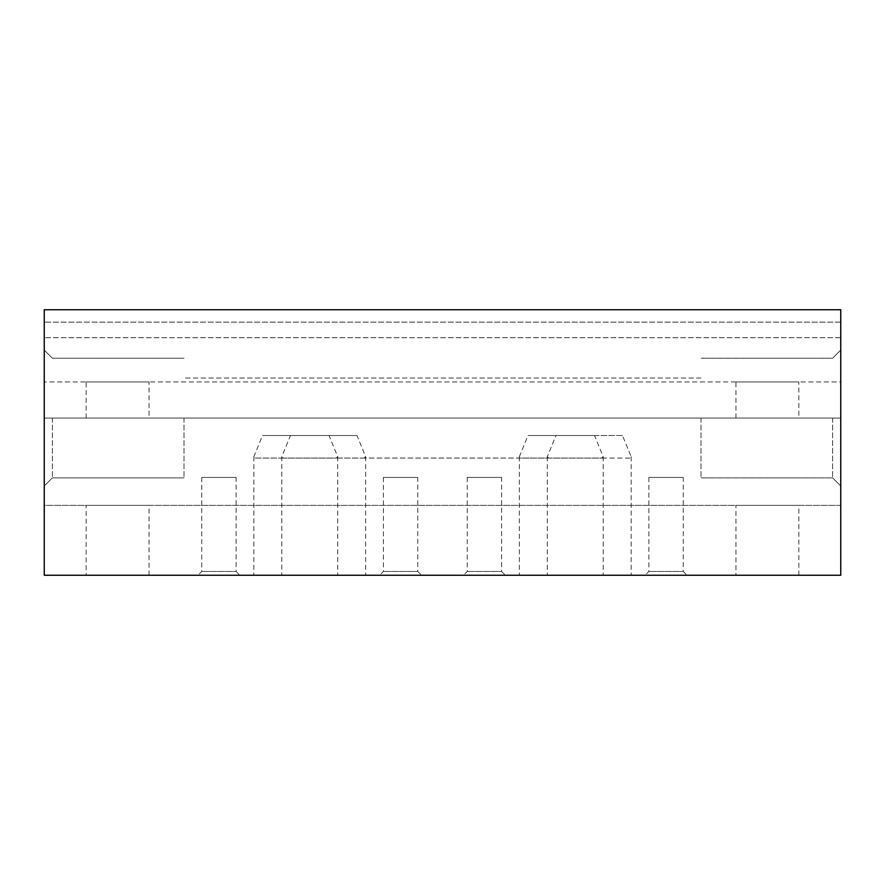 <?xml version="1.0" encoding="UTF-8"?>
<svg xmlns="http://www.w3.org/2000/svg" width="885" height="885" viewBox="0 0 885 885"><rect width="100%" height="100%" fill="white"/><g stroke="black" fill="none" stroke-linecap="round" stroke-linejoin="round"><path stroke-width="0.66" stroke-dasharray="4.42 3.32" d="M505.379 575.25L463.463 575.25L505.379 575.25L501.607 571.467L467.236 571.467L501.607 571.467L501.607 477.435L467.236 477.435L501.607 477.435M687.037 575.25L645.121 575.25L687.037 575.25L683.264 571.467L648.893 571.467L683.264 571.467L683.264 477.435L648.893 477.435L683.264 477.435M239.879 575.25L197.963 575.25L239.879 575.25L236.107 571.467L201.736 571.467L236.107 571.467L236.107 477.435L201.736 477.435L236.107 477.435M421.537 575.25L379.621 575.25L421.537 575.25L417.764 571.467L383.393 571.467L417.764 571.467L417.764 477.435L383.393 477.435L417.764 477.435M767.383 575.25L798.834 575.25L767.383 575.25M117.616 575.25L86.166 575.25L117.616 575.25M589.222 575.25L631.149 575.25L589.222 575.25M561.278 575.25L519.351 575.25L561.278 575.25M323.722 575.25L365.649 575.25L323.722 575.25M295.778 575.25L253.851 575.25L295.778 575.25M840.75 575.25L44.25 575.25L44.25 309.75L44.25 381.944L44.25 309.75L840.75 309.75L44.25 309.75L840.75 309.75L840.75 337.705L44.25 337.705L840.75 337.705L840.75 322.129L840.75 381.944L44.25 381.944L840.75 381.944L840.75 309.75L840.75 575.25M798.834 381.944L735.944 381.944L798.834 381.944L798.834 418.041L735.944 418.041L798.834 418.041M149.056 381.944L86.166 381.944L149.056 381.944L149.056 418.041L86.166 418.041L149.056 418.041M735.944 505.379L798.834 505.379L735.944 505.379L735.944 575.25M86.166 505.379L149.056 505.379L86.166 505.379L86.166 575.25M840.75 505.379L44.25 505.379L44.25 418.041L44.25 505.379L840.75 505.379L840.75 418.041L44.25 418.041L44.25 486.009L44.25 350.073L44.25 486.009L44.25 350.073L44.25 418.041L840.75 418.041L840.75 505.379M840.75 418.041L840.75 486.009L840.75 418.041M832.63 418.041L832.63 477.9L832.63 418.041M701.008 418.041L701.008 477.9L701.008 418.041M183.991 418.041L183.991 477.9L183.991 418.041M329.032 435.508L262.524 435.508L253.862 456.66L255.19 458.065L336.355 458.065L337.694 456.66L329.032 435.508L262.524 435.508M594.532 435.508L528.024 435.508L519.362 456.66L520.69 458.065L601.855 458.065L603.194 456.66L594.532 435.508L528.024 435.508M52.37 418.041L52.37 477.9L52.37 418.041M548.645 458.065L547.306 456.66L555.968 435.508L622.476 435.508L631.138 456.66L629.81 458.065L364.31 458.065L365.638 456.66L356.976 435.508L290.468 435.508L281.806 456.66L281.806 575.25M364.31 458.065L283.145 458.065L281.806 456.66M356.976 435.508L290.468 435.508M622.476 435.508L555.968 435.508M840.75 322.129L44.25 322.129L840.75 322.129M832.63 477.9L840.75 486.009L832.63 477.9L701.008 477.9L832.63 477.9M832.63 358.193L840.75 350.073L832.63 358.193L701.008 358.193L832.63 358.193M701.008 378.028L183.991 378.028L701.008 378.028M629.81 458.065L601.855 458.065M520.69 458.065L336.355 458.065M255.19 458.065L283.145 458.065M183.991 358.193L52.37 358.193L44.25 350.073L52.37 358.193L183.991 358.193M183.991 477.9L52.37 477.9L44.25 486.009L52.37 477.9L183.991 477.9M253.851 456.66L253.851 575.25M337.694 456.66L337.694 575.25M365.649 456.66L365.649 575.25M519.351 456.66L519.351 575.25M603.194 456.66L603.194 575.25M547.306 456.66L547.306 575.25M631.149 456.66L631.149 575.25M86.166 418.041L86.166 381.944M149.056 575.25L149.056 505.379M735.944 418.041L735.944 381.944M798.834 575.25L798.834 505.379M383.393 477.435L383.393 571.467L379.621 575.25M201.736 477.435L201.736 571.467L197.963 575.25M648.893 477.435L648.893 571.467L645.121 575.25M467.236 477.435L467.236 571.467L463.463 575.25"/><path stroke-width="1.33" d="M840.75 575.25L44.25 575.25L44.25 309.75L840.75 309.75L840.75 575.25"/></g></svg>
